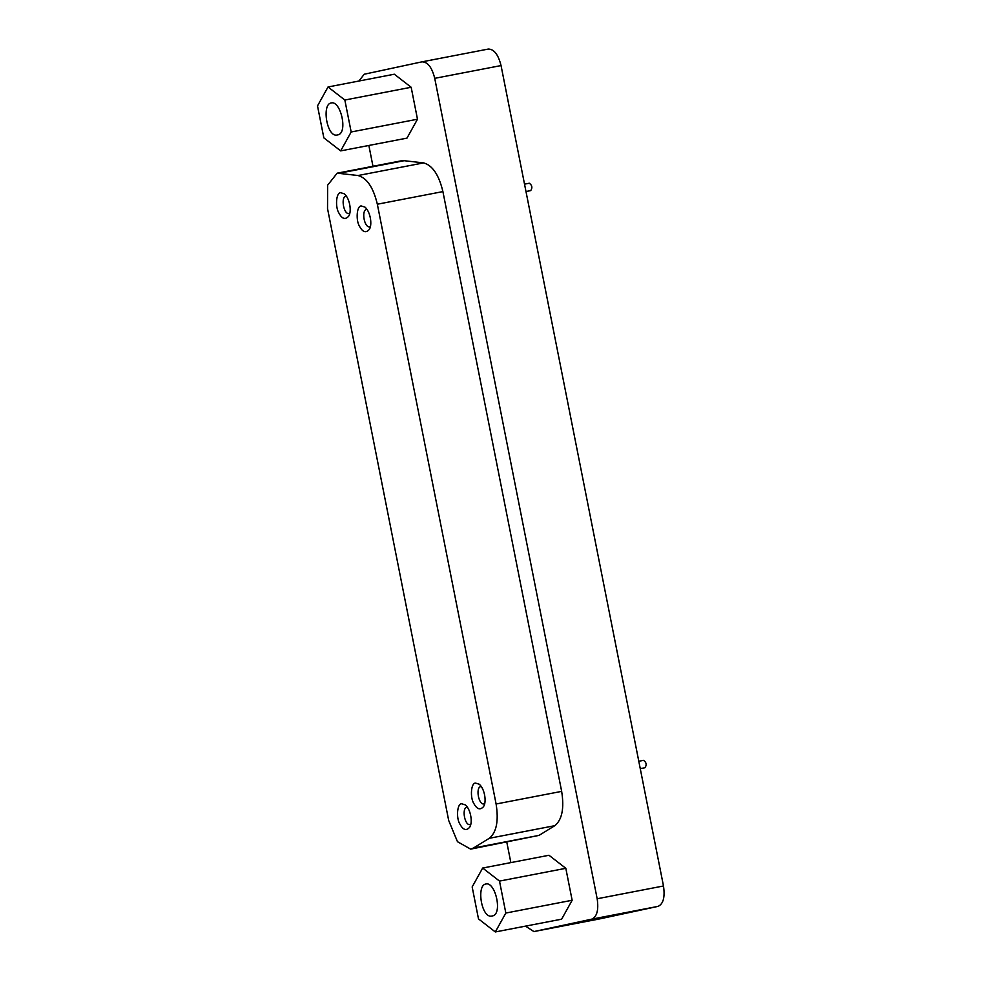 <?xml version="1.0" encoding="UTF-8"?>
<svg xmlns="http://www.w3.org/2000/svg" width="981" height="981" viewBox="0 0 981 981"><rect width="100%" height="100%" fill="white"/><g stroke="black" fill="none" stroke-linecap="round" stroke-linejoin="round"><path stroke-width="1.47" d="M525.988 191.528L530.721 190.608C532.622 187.727 532.143 185.262 529.299 183.226L524.528 184.146M640.262 768.638L644.995 767.731C646.884 764.837 646.418 762.384 643.573 760.336L643.548 760.349M349.751 213.269C343.951 216.311 340.358 196.973 345.864 196.212L346.452 196.163M340.738 192.73L344.331 193.821C349.996 198.554 351.823 211.859 348.647 216.225C345.361 219.94 342.161 218.959 339.046 213.282C334.938 207.199 336.176 192.092 340.738 192.73M470.745 824.334C464.945 827.375 461.352 808.05 466.858 807.277L467.447 807.228M461.732 803.795L465.325 804.886C470.99 809.619 472.817 822.936 469.641 827.29C466.355 831.005 463.155 830.024 460.04 824.347C455.932 818.264 457.171 803.157 461.732 803.795M370.364 226.537C364.564 229.579 360.971 210.253 366.489 209.48L367.066 209.431M361.351 205.998L364.944 207.089C370.61 211.822 372.437 225.139 369.261 229.493C365.974 233.208 362.774 232.227 359.659 226.55C355.551 220.467 356.79 205.36 361.351 205.998M484.639 803.66C478.838 806.701 475.245 787.363 480.751 786.59L481.34 786.554M475.626 783.12L479.219 784.211C484.884 788.945 486.711 802.25 483.535 806.615C480.249 810.331 477.048 809.35 473.933 803.672C469.825 797.578 471.064 782.482 475.626 783.12M473.48 848.013L470.659 849.129L457.477 841.698L448.697 820.496L327.531 208.573L327.629 185.201L337.17 173.171L358.053 175.525C366.943 177.99 373.369 187.555 377.342 204.22L496.104 804.003C498.777 820.925 496.509 832.366 489.286 838.289L473.48 848.013L539.035 835.383L554.841 825.671C562.076 819.736 564.345 808.307 561.659 791.373L442.909 191.589C438.936 174.925 432.498 165.372 423.62 162.895L402.725 160.541L337.17 173.171M470.659 849.129L539.035 835.383M485.828 884.004L485.914 883.991C495.417 881.355 503.094 914.954 492.082 915.996C481.548 919.197 476.116 885.205 485.828 884.004M482.664 868.038L499.501 881.085L505.828 913.041L495.319 931.95L478.495 918.903L472.168 886.947L482.664 868.038L548.98 855.26L565.816 868.308L499.501 881.085M565.816 868.308L572.144 900.264L505.828 913.041M572.144 900.264L561.635 919.172L495.319 931.95M331.173 102.944L331.259 102.931C340.775 100.307 348.439 133.894 337.427 134.949C326.894 138.137 321.461 104.145 331.173 102.944M328.022 86.978L344.846 100.025L351.173 131.981L340.677 150.89L323.84 137.855L317.513 105.899L328.022 86.978L394.325 74.213L411.162 87.26L344.846 100.025M411.162 87.26L417.489 119.216L351.173 131.981M417.489 119.216L406.98 138.125L340.677 150.89M358.862 81.043L364.245 74.225L421.965 61.84L488.366 49.05L421.965 61.84C427.691 61.84 431.947 67.333 434.73 78.333L597.171 898.755C598.802 910 596.975 916.806 591.715 919.16L533.909 931.57L525.509 926.138M510.856 862.606L506.797 842.164M372.976 166.267L368.856 145.47M600.127 918.805L658.03 906.383C663.291 904.028 665.118 897.235 663.487 885.978L501.046 65.568C498.262 54.556 494.007 49.062 488.28 49.075M405.398 160.467L339.843 173.097M423.62 162.895L358.053 175.525M442.909 191.589L377.342 204.22M561.659 791.373L496.104 804.003M554.841 825.671L489.286 838.289M533.995 931.545L600.311 918.768M591.715 919.16L658.03 906.383M597.171 898.755L663.487 885.978M434.73 78.333L501.046 65.568M643.573 760.336L638.79 761.268M533.909 931.57L600.213 918.792"/></g></svg>
